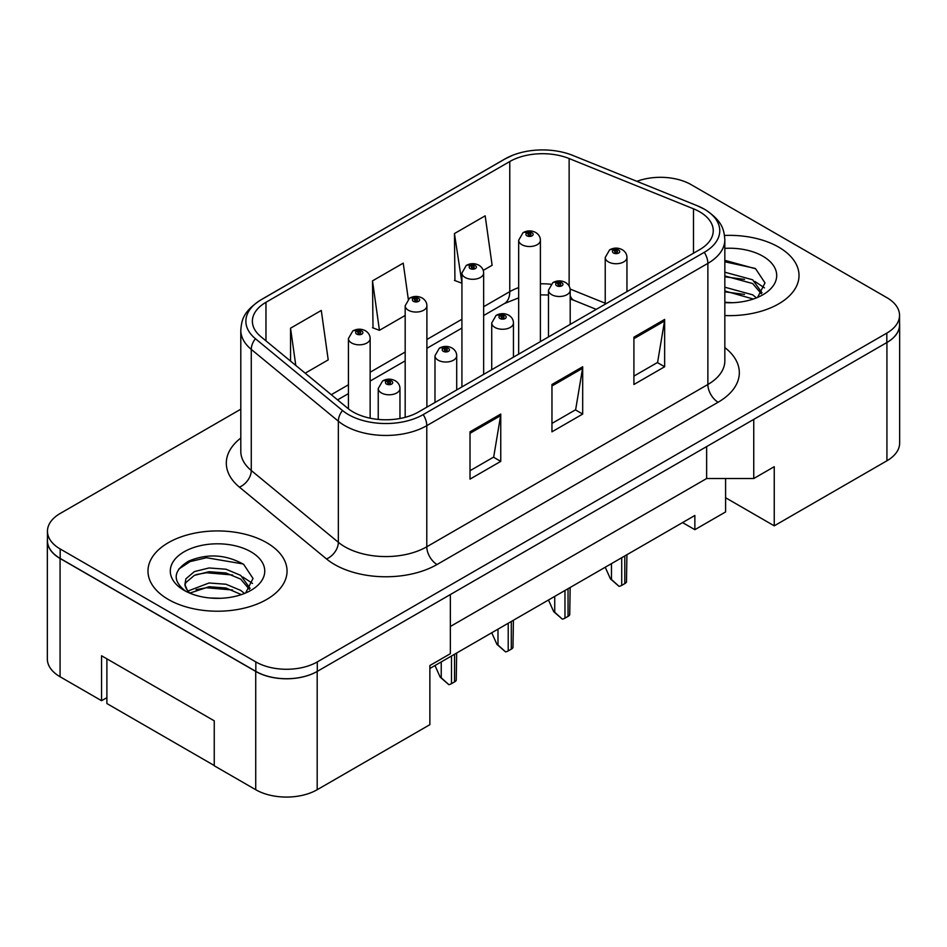 <?xml version="1.0" encoding="UTF-8"?>
<svg xmlns="http://www.w3.org/2000/svg" width="947" height="947" viewBox="0 0 947 947"><rect width="100%" height="100%" fill="white"/><g stroke="black" fill="none" stroke-linecap="round" stroke-linejoin="round"><path stroke-width="1.42" d="M725.591 478.531L725.591 497.743L774.244 525.834L886.925 460.787A43.455 25.096 0 0 0 899.65 443.042L899.65 324.762A43.455 25.096 0 0 0 899.543 323.045M47.35 540.737L47.35 659.017A43.455 25.096 0 0 0 60.075 676.762L101.566 700.709L101.566 655.762L214.247 720.821L214.247 765.768L255.726 789.715A43.455 25.096 0 0 0 317.186 789.715L429.867 724.668L429.867 665.528L450.346 653.702L450.346 594.562L317.186 671.435A43.455 25.096 0 0 1 255.726 671.435L60.075 558.481A43.455 25.096 0 0 1 47.35 540.737A43.455 25.096 0 0 1 47.457 539.021M101.566 700.709L106.893 697.643M429.867 668.487L694.861 515.488L694.861 529.681L682.562 522.59M450.346 626.488L706.64 478.531L706.64 446.593M706.64 478.531L753.753 478.531L753.753 419.391L886.925 342.506A43.455 25.096 0 0 0 899.65 324.762M753.753 478.531L774.244 466.693L774.244 525.834M725.591 497.743L725.591 511.936L694.861 529.681M778.647 247.108A69.533 40.141 0 0 0 724.526 235.46A69.533 40.141 0 0 1 778.647 247.108A69.533 40.141 0 0 1 799.019 275.494A69.533 40.141 0 0 0 778.647 247.108M266.687 542.69A69.533 40.141 0 0 0 190.915 533.99A69.533 40.141 0 0 0 147.981 571.077A69.533 40.141 0 0 0 168.353 599.463A69.533 40.141 0 0 0 244.125 608.163A69.533 40.141 0 0 0 287.048 571.077A69.533 40.141 0 0 0 266.687 542.69A69.533 40.141 0 0 0 190.915 533.99A69.533 40.141 0 0 0 147.981 571.077A69.533 40.141 0 0 0 168.353 599.463A69.533 40.141 0 0 0 244.125 608.163A69.533 40.141 0 0 0 287.048 571.077A69.533 40.141 0 0 0 266.687 542.69M699.667 211.808A46.356 26.765 180 0 1 713.245 230.725A46.356 26.765 180 0 1 699.667 249.653L418.598 411.933A46.356 26.765 180 0 1 347.845 408.358L260.768 336.564A46.356 26.765 180 0 1 252.387 321.211A46.356 26.765 180 0 1 265.965 302.294L509.77 161.535A46.356 26.765 180 0 1 569.135 158.54L693.488 208.802A46.356 26.765 180 0 1 699.667 211.808M704.284 209.145A52.878 30.529 0 0 0 697.217 205.724L572.876 155.45A52.878 30.529 0 0 0 572.284 155.213A52.878 30.529 0 0 0 512.801 155.213A52.878 30.529 0 0 0 505.153 158.871L261.36 299.631A52.878 30.529 0 0 0 255.43 338.718L342.506 410.513A52.878 30.529 0 0 0 423.202 414.597L704.284 252.316A52.878 30.529 0 0 0 704.284 209.145M240.798 409.199L60.182 513.475A43.455 25.096 0 0 0 47.457 531.22L47.457 540.678A43.455 25.096 0 0 0 60.182 558.422L255.832 671.376A43.455 25.096 0 0 0 317.292 671.376L886.818 342.565A43.455 25.096 0 0 0 899.543 324.821L899.543 315.363A43.455 25.096 0 0 0 886.818 297.618L691.168 184.665A43.455 25.096 0 0 0 636.869 181.327M470.02 431.808L470.02 479.123L500.75 461.378L500.75 414.064L470.02 431.808M470.02 470.718L493.683 457.058L500.62 415.638A11.589 6.688 -120 0 0 500.75 414.064M493.482 457.176L500.75 461.378M633.91 337.179L633.91 384.494L664.64 366.749L664.64 319.435L633.91 337.179M633.91 376.101L657.585 362.441L664.522 321.009A11.589 6.688 -120 0 0 664.64 319.435M657.372 362.559L664.64 366.749M551.959 384.494L551.959 431.808L582.689 414.064L582.689 366.749L551.959 384.494M551.959 423.416L575.634 409.743L582.571 368.324A11.589 6.688 -120 0 0 582.689 366.749M575.421 409.862L582.689 414.064M724.834 315.552A69.533 40.141 0 0 0 799.019 275.494A69.533 40.141 0 0 1 724.834 315.552M47.457 531.22A43.455 25.096 0 0 0 60.182 548.964L255.832 661.917A43.455 25.096 0 0 0 317.292 661.917L886.818 333.107A43.455 25.096 0 0 0 899.543 315.363M483.23 270.392L492.12 265.267L485.172 215.833L454.442 233.566L454.939 280.596M305.183 373.189L328.218 359.884L321.282 310.45L290.551 328.195L290.551 361.127M408.287 299.145L403.233 263.136L372.502 280.88L373 327.911M372.502 280.88L379.439 330.314L405.174 315.458M379.439 330.314L372.502 327.721M454.442 233.566L461.923 282.691M461.39 282.999L454.442 280.407M290.551 328.195L295.784 365.424M626.95 291.64L626.95 257.466A10.867 6.274 180 0 1 620.249 263.254A10.867 6.274 180 0 1 608.4 261.893A10.867 6.274 180 0 1 605.228 257.466L609.56 249.925A7.245 4.356 57.8 0 1 613.419 250.138A3.622 2.095 0 0 0 613.526 253.027A3.622 2.095 0 0 0 618.651 253.027A3.622 2.095 0 0 0 618.651 250.067A3.622 2.095 0 0 0 613.644 250.008L615.112 250.931A1.444 0.84 180 0 1 617.113 250.955A1.444 0.84 180 0 1 617.539 251.547A1.444 0.84 180 0 1 616.639 252.316A1.444 0.84 180 0 1 615.065 252.139A1.444 0.84 180 0 1 614.639 251.547A1.444 0.84 180 0 1 615.017 250.979L613.419 250.138M615.112 252.162L615.112 250.931M613.644 250.008A7.245 4.001 -117.9 0 0 610.259 249.511A7.245 4.001 -117.9 0 0 609.939 249.724M615.017 252.115L615.017 250.979M626.914 554.717L626.476 582.097A7.245 4.179 180 0 1 624.795 583.624L621.717 585.388A7.245 4.179 180 0 1 619.078 586.371L611.478 579.481L611.478 563.631M605.228 567.241L610.46 578.889L611.478 579.481M610.46 578.889L619.078 586.371M540.394 341.607L540.394 240.254A10.867 6.274 180 0 1 533.694 246.042A10.867 6.274 180 0 1 521.844 244.681A10.867 6.274 180 0 1 518.672 240.254L523.004 232.713A7.245 4.356 57.8 0 1 526.863 232.926A3.622 2.095 0 0 0 526.97 235.815A3.622 2.095 0 0 0 532.096 235.815A3.622 2.095 0 0 0 532.096 232.855A3.622 2.095 0 0 0 527.088 232.796L528.556 233.72A1.444 0.84 180 0 1 530.557 233.743A1.444 0.84 180 0 1 530.983 234.335A1.444 0.84 180 0 1 530.083 235.105A1.444 0.84 180 0 1 528.509 234.927L528.462 233.767L526.863 232.926M528.556 234.951L528.556 233.72M527.088 232.796A7.245 4.001 -117.9 0 0 523.703 232.311A7.245 4.001 -117.9 0 0 523.383 232.512M528.509 234.927A1.444 0.84 180 0 1 528.083 234.335A1.444 0.84 180 0 1 528.462 233.767M724.834 302.247L732.611 302.709M724.834 287.225L752.64 294.801L756.464 297.879M724.834 290.978L753.327 299.039M724.834 272.203L752.64 279.779L762.039 292.777M724.834 275.956L752.64 283.544L761.305 293.759M724.834 302.638A47.232 27.274 0 0 0 762.88 294.777A47.232 27.274 0 0 0 762.88 256.223A47.232 27.274 0 0 0 724.834 248.363M757.588 297.417L764.987 282.893L755.623 268.782L724.834 260.33M724.834 261.786L754.984 268.356M724.834 276.808L744.531 279.401M724.834 291.83L744.531 294.422M754.877 281.448L764.454 287.852M209.607 597.959L220.651 598.291M187.956 591.035L209.038 582.985L225.99 584.24L240.68 590.383L244.504 593.461M189.897 593.059L209.038 586.738L225.99 587.992L241.367 594.621M188.287 592.502L184.902 584.559A32.743 18.904 0 0 0 190.181 593.319M184.902 584.559L185.884 578.83L194.36 571.609L209.038 567.963L225.99 569.218L240.68 575.362L250.079 588.359M184.973 585.021L185.884 582.583L194.36 575.362L209.038 571.716L225.99 572.971L240.68 579.114L249.345 589.33M245.616 593L253.027 578.463L243.663 564.365C225.706 554.362 207.334 553.297 188.548 561.169C173.123 570.686 172.153 580.689 185.636 591.177L185.801 591.283M250.919 551.793A47.232 27.274 0 0 0 184.12 551.793A47.232 27.274 0 0 0 184.12 590.36A47.232 27.274 0 0 0 250.919 590.36A47.232 27.274 0 0 0 250.919 551.793M214.247 765.531L106.893 703.55L106.893 658.84M178.734 569.1L190.134 561.583L206.47 557.724L243.024 563.938M196.053 574.628L206.47 572.746L232.56 574.983M196.053 589.65L206.47 587.756L232.56 590.005M242.917 577.031L252.494 583.423M570.201 324.407L570.201 290.22A10.867 6.274 180 0 1 563.501 296.02A10.867 6.274 180 0 1 551.651 294.659A10.867 6.274 180 0 1 548.479 290.22L552.811 282.68A7.245 4.356 57.8 0 1 556.67 282.893A3.622 2.095 0 0 0 556.777 285.793A3.622 2.095 0 0 0 561.902 285.793A3.622 2.095 0 0 0 561.902 282.833A3.622 2.095 0 0 0 556.895 282.762L558.363 283.698A1.444 0.84 180 0 1 560.364 283.721A1.444 0.84 180 0 1 560.79 284.313A1.444 0.84 180 0 1 559.89 285.083A1.444 0.84 180 0 1 558.316 284.905A1.444 0.84 180 0 1 557.89 284.313A1.444 0.84 180 0 1 558.268 283.745L556.67 282.893M558.363 284.929L558.363 283.698M556.895 282.762A7.245 4.001 -117.9 0 0 553.51 282.277A7.245 4.001 -117.9 0 0 553.19 282.49M558.268 284.869L558.268 283.745M570.165 587.483L569.727 614.852A7.245 4.179 180 0 1 568.046 616.379L564.968 618.154A7.245 4.179 180 0 1 562.329 619.125L554.729 612.247L554.729 596.397M548.479 600.007L553.711 611.655L554.729 612.247M553.711 611.655L562.329 619.125M513.452 357.161L513.452 322.986A10.867 6.274 180 0 1 506.752 328.787A10.867 6.274 180 0 1 494.914 327.425A10.867 6.274 180 0 1 491.73 322.986L496.062 315.446A7.245 4.356 57.8 0 1 499.921 315.659A3.622 2.095 0 0 0 500.028 318.547A3.622 2.095 0 0 0 505.153 318.547A3.622 2.095 0 0 0 505.153 315.6A3.622 2.095 0 0 0 500.146 315.529L501.614 316.452A1.444 0.84 180 0 1 503.615 316.487A1.444 0.84 180 0 1 504.041 317.067A1.444 0.84 180 0 1 503.141 317.849A1.444 0.84 180 0 1 501.567 317.659A1.444 0.84 180 0 1 501.141 317.067A1.444 0.84 180 0 1 501.519 316.511L499.921 315.659M501.614 317.695L501.614 316.452M500.146 315.529A7.245 4.001 -117.9 0 0 496.761 315.043A7.245 4.001 -117.9 0 0 496.441 315.244M501.519 317.636L501.519 316.511M513.416 620.238L512.978 647.618A7.245 4.179 180 0 1 511.297 649.145L508.219 650.92A7.245 4.179 180 0 1 505.58 651.891L497.98 645.002L497.98 629.151M491.73 632.762L496.962 644.41L497.98 645.002M496.962 644.41L505.58 651.891M456.703 389.927L456.703 355.752A10.867 6.274 180 0 1 450.003 361.541A10.867 6.274 180 0 1 438.165 360.191A10.867 6.274 180 0 1 434.981 355.752L439.313 348.212A7.245 4.356 57.8 0 1 443.172 348.425A3.622 2.095 0 0 0 443.279 351.313A3.622 2.095 0 0 0 448.405 351.313A3.622 2.095 0 0 0 448.405 348.354A3.622 2.095 0 0 0 443.397 348.295L444.865 349.218A1.444 0.84 180 0 1 446.866 349.242A1.444 0.84 180 0 1 447.292 349.834A1.444 0.84 180 0 1 446.392 350.603A1.444 0.84 180 0 1 444.818 350.426A1.444 0.84 180 0 1 444.392 349.834A1.444 0.84 180 0 1 444.77 349.265L443.172 348.425M444.865 350.449L444.865 349.218M443.397 348.295A7.245 4.001 -117.9 0 0 440.012 347.809A7.245 4.001 -117.9 0 0 439.692 348.011M444.77 350.402L444.77 349.265M456.667 653.004L456.229 680.384A7.245 4.179 180 0 1 454.548 681.911L451.482 683.687A7.245 4.179 180 0 1 448.831 684.657L441.231 677.768L441.231 661.917M434.981 665.528L440.213 677.176L441.231 677.768M440.213 677.176L448.831 684.657M399.965 418.491L399.965 388.519A10.867 6.274 180 0 1 393.254 394.307A10.867 6.274 180 0 1 381.416 392.946A10.867 6.274 180 0 1 378.232 388.519L382.564 380.978A7.245 4.356 57.8 0 1 386.423 381.191A3.622 2.095 0 0 0 386.53 384.08A3.622 2.095 0 0 0 391.656 384.08A3.622 2.095 0 0 0 391.656 381.12A3.622 2.095 0 0 0 386.648 381.061L388.116 381.984A1.444 0.84 180 0 1 390.117 382.008A1.444 0.84 180 0 1 390.543 382.6A1.444 0.84 180 0 1 389.655 383.369A1.444 0.84 180 0 1 388.069 383.192A1.444 0.84 180 0 1 387.643 382.6A1.444 0.84 180 0 1 388.021 382.032L386.423 381.191M388.116 383.215L388.116 381.984M386.648 381.061A7.245 4.001 -117.9 0 0 383.263 380.564A7.245 4.001 -117.9 0 0 382.943 380.777M388.021 383.168L388.021 382.032M483.645 374.373L483.645 273.02A10.867 6.274 180 0 1 476.945 278.809A10.867 6.274 180 0 1 465.095 277.447A10.867 6.274 180 0 1 461.923 273.02L466.255 265.468A7.245 4.356 57.8 0 1 470.114 265.693A3.622 2.095 0 0 0 470.221 268.581A3.622 2.095 0 0 0 475.347 268.581A3.622 2.095 0 0 0 475.347 265.622A3.622 2.095 0 0 0 470.339 265.562L471.807 266.486A1.444 0.84 180 0 1 473.808 266.509A1.444 0.84 180 0 1 474.234 267.101A1.444 0.84 180 0 1 473.334 267.871A1.444 0.84 180 0 1 471.76 267.693L471.807 266.486M470.339 265.562A7.245 4.001 -117.9 0 0 466.954 265.065A7.245 4.001 -117.9 0 0 466.634 265.278M471.713 267.67L471.713 266.533L470.114 265.693M471.76 267.693A1.444 0.84 180 0 1 471.334 267.101A1.444 0.84 180 0 1 471.713 266.533M426.896 407.139L426.896 305.774A10.867 6.274 180 0 1 420.196 311.575A10.867 6.274 180 0 1 408.358 310.214A10.867 6.274 180 0 1 405.174 305.774L409.506 298.234A7.245 4.356 57.8 0 1 413.365 298.447A3.622 2.095 0 0 0 413.472 301.347A3.622 2.095 0 0 0 418.598 301.347A3.622 2.095 0 0 0 418.598 298.388A3.622 2.095 0 0 0 413.59 298.317L415.058 299.252A1.444 0.84 180 0 1 417.059 299.276A1.444 0.84 180 0 1 417.485 299.868A1.444 0.84 180 0 1 416.585 300.637A1.444 0.84 180 0 1 415.011 300.459A1.444 0.84 180 0 1 414.585 299.868A1.444 0.84 180 0 1 414.964 299.299L413.365 298.447M415.058 300.483L415.058 299.252M413.59 298.317A7.245 4.001 -117.9 0 0 410.205 297.832A7.245 4.001 -117.9 0 0 409.885 298.045M414.964 300.424L414.964 299.299M370.147 418.195L370.147 338.541A10.867 6.274 180 0 1 363.447 344.341A10.867 6.274 180 0 1 351.609 342.98A10.867 6.274 180 0 1 348.425 338.541L352.758 331A7.245 4.356 57.8 0 1 356.617 331.213A3.622 2.095 0 0 0 356.723 334.102A3.622 2.095 0 0 0 361.849 334.102A3.622 2.095 0 0 0 361.849 331.154A3.622 2.095 0 0 0 356.841 331.083L358.309 332.006A1.444 0.84 180 0 1 360.31 332.03A1.444 0.84 180 0 1 360.736 332.622A1.444 0.84 180 0 1 359.836 333.403A1.444 0.84 180 0 1 358.262 333.214A1.444 0.84 180 0 1 357.836 332.622A1.444 0.84 180 0 1 358.215 332.066L356.617 331.213M358.309 333.237L358.309 332.006M356.841 331.083A7.245 4.001 -117.9 0 0 353.456 330.598A7.245 4.001 -117.9 0 0 353.136 330.799M358.215 333.19L358.215 332.066M255.726 789.715L255.726 671.435M317.186 789.715L317.186 671.435M60.075 676.762L60.075 558.481M886.925 460.787L886.925 342.506M724.834 347.573A72.434 41.822 180 0 1 718.11 402.238L437.029 564.519A14.489 8.369 60 0 1 426.789 546.774L707.871 384.494A57.945 33.453 0 0 0 724.834 360.843L724.834 239.721A57.945 33.453 180 0 1 707.871 263.373A14.489 8.369 -120 0 0 704.284 252.316M437.029 564.519A72.434 41.822 180 0 1 334.599 564.519A72.434 41.822 180 0 1 326.49 558.931L239.413 487.137A72.434 41.822 180 0 1 240.798 438.059M344.838 546.774A57.945 33.453 0 0 0 426.789 546.774L426.789 425.653A57.945 33.453 180 0 1 338.351 421.19L251.275 349.396A57.945 33.453 180 0 1 240.798 330.207L240.798 451.328A57.945 33.453 0 0 0 251.275 470.517L338.351 542.3A57.945 33.453 0 0 0 344.838 546.774M724.834 239.721C723.982 229.683 722.656 221.172 704.864 209.429L697.252 205.736A14.489 6.783 112 0 0 697.217 205.724L572.899 155.462A14.489 6.783 112 0 0 572.876 155.45M512.801 155.213L504.573 159.155A14.489 8.369 60 0 1 505.153 158.871M261.36 299.631A14.489 8.369 -120 0 0 260.768 299.915C242.633 311.989 241.745 320.24 240.798 330.207M255.43 338.718A14.489 9.683 129.5 0 0 251.275 349.396L251.275 470.517A14.489 9.683 -50.5 0 1 239.413 487.137M572.923 155.474A14.489 6.783 112 0 0 572.899 155.462L572.284 155.213L572.899 155.462M342.506 410.513A14.489 9.683 129.5 0 0 338.351 421.19L338.351 542.3A14.489 9.683 -50.5 0 1 326.49 558.931M423.202 414.597A14.489 8.369 60 0 1 426.789 425.653L707.871 263.373L707.871 384.494A14.489 8.369 60 0 0 718.11 402.238M317.292 661.917L317.292 671.376M255.832 661.917L255.832 671.376M886.818 333.107L886.818 342.565M60.182 548.964L60.182 558.422M265.965 302.294L265.965 340.849M693.488 208.802L693.488 253.228M569.135 158.54L569.135 286.089M605.228 303.229L570.118 289.048M550.905 284.242A46.356 26.765 0 0 0 540.394 283.828M518.672 287.628A46.356 26.765 0 0 0 509.77 291.64L483.645 306.721M509.77 161.535L509.77 291.64A26.078 15.057 60 0 1 504.36 303.585L483.645 315.54M461.923 319.269L426.896 339.488M405.174 352.035L370.147 372.242M348.425 384.79L331.272 394.698M596.255 309.361L574.32 300.483A26.078 12.216 -68 0 1 570.201 295.677M551.959 385.997L582.571 368.324M633.91 338.683L664.522 321.009M470.02 433.3L500.62 415.638M624.795 583.624L624.795 555.936M621.717 585.388L621.717 557.712M568.046 616.379L568.046 588.703M564.968 618.154L564.968 590.478M511.297 649.145L511.297 621.469M508.219 650.92L508.219 623.244M454.548 681.911L454.548 654.235M451.482 683.687L451.482 655.999M504.573 159.155L260.768 299.915M574.32 300.483L570.201 298.992M548.479 295.002L540.394 294.848M518.672 297.855L504.36 303.585M461.923 328.088L426.896 348.307M405.174 360.854L370.147 381.061M348.425 393.609L337.558 399.883M626.95 257.466C626.902 254.234 625.34 251.653 622.274 249.712C618.284 247.652 614.283 247.581 610.259 249.511M605.228 304.188L605.228 257.466M540.394 240.254C540.346 237.022 538.784 234.442 535.718 232.5C531.729 230.441 527.728 230.37 523.703 232.311M518.672 354.154L518.672 240.254M570.201 290.22C570.153 287 568.591 284.42 565.525 282.478C561.535 280.407 557.534 280.348 553.51 282.277M548.479 336.943L548.479 290.22M513.452 322.986C513.404 319.766 511.842 317.174 508.776 315.233C504.787 313.173 500.785 313.114 496.761 315.043M491.73 369.709L491.73 322.986M456.703 355.752C456.655 352.521 455.093 349.94 452.027 347.999C448.038 345.939 444.036 345.88 440.012 347.809M434.981 402.475L434.981 355.752M399.965 388.519C399.906 385.287 398.344 382.706 395.278 380.765C391.289 378.705 387.287 378.634 383.263 380.564M378.232 419.414L378.232 388.519M483.645 273.02C483.597 269.788 482.035 267.208 478.969 265.267C474.98 263.207 470.979 263.136 466.954 265.065M461.923 386.921L461.923 273.02M426.896 305.774C426.848 302.555 425.286 299.974 422.22 298.021C418.231 295.961 414.23 295.902 410.205 297.832M405.174 417.331L405.174 305.774M370.147 338.541C370.099 335.321 368.537 332.728 365.471 330.787C361.482 328.727 357.481 328.668 353.456 330.598M348.425 408.82L348.425 338.541"/></g></svg>
